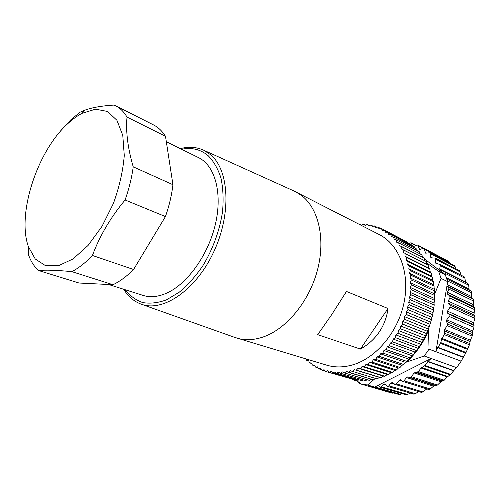 <?xml version="1.0" encoding="UTF-8"?>
<svg xmlns="http://www.w3.org/2000/svg" width="500" height="500" viewBox="0 0 500 500"><rect width="100%" height="100%" fill="white"/><g stroke="black" fill="none" stroke-linecap="round" stroke-linejoin="round"><path stroke-width="0.75" d="M359.469 224.438L359.894 224.231L361.725 225.169M359.894 224.231L361.481 225.294L363.512 224.225L365.562 225.231M363.606 224.225L365.119 225.431L367.194 224.5L369.387 225.6M367.281 224.506L368.713 225.85L370.819 225.056L373.2 226.269M370.906 225.075L372.256 226.556L374.375 225.912L376.994 227.25M374.469 225.938L375.719 227.544L377.856 227.05L380.769 228.556M377.944 227.081L379.1 228.819L381.331 228.519L404.394 240.562M384.519 230.194L407.65 242.275L384.519 230.194L382.375 230.375L381.331 228.519M387.669 232.194L410.706 244.206L387.669 232.194L385.538 232.213L384.6 230.244M390.681 234.475L413.713 246.456L390.681 234.475L388.569 234.325L387.75 232.25M393.537 237.025L416.562 248.969L393.537 237.025L391.456 236.713L390.756 234.537M396.231 239.838L419.25 251.737L396.231 239.838L394.181 239.363L393.612 237.094M398.738 242.913L421.819 254.825L398.738 242.913L396.737 242.262L396.294 239.913M401.056 246.231L424.081 257.994L399.106 245.419L398.8 242.994M405.056 253.556L428.144 265.244L403.244 252.419L403.162 249.781L426.194 261.469L424.969 260.819L424.137 258.081M403.212 249.875L426.194 261.469M408.137 261.706L431.256 273.194L408.137 261.706L406.5 260.25L406.719 257.531L429.775 269.025L428.7 268.069L428.144 265.244M406.756 257.638L429.775 269.025M410.238 270.544L433.394 281.8L410.238 270.544L408.8 268.8L409.319 266.05L432.425 277.312L431.531 276.056L431.256 273.194M409.344 266.163L432.425 277.312M411.294 279.931L434.506 290.912L411.294 279.931L410.087 277.919L410.9 275.181L434.069 286.181L433.387 284.656L433.394 281.8M410.913 275.3L434.069 286.181M411.269 289.688L434.562 300.369L411.269 289.688L410.319 287.444L411.419 284.769L434.669 295.487L434.231 293.712L434.506 290.912M411.419 284.894L434.669 295.487M410.156 299.637L433.537 310L410.156 299.637L409.481 297.206L410.85 294.65L434.194 305.05L434.019 303.069L434.562 300.369M410.831 294.775L434.194 305.05M407.962 309.594L431.45 319.625L407.962 309.594L407.581 307.019L409.194 304.625L432.65 314.7L433.537 310M409.162 304.756L432.65 314.7M404.725 319.375L428.331 329.056L404.725 319.375L404.644 316.694L406.469 314.519L430.056 324.256L431.45 319.625M406.431 314.644L430.056 324.256M400.506 328.775L424.237 338.125L400.506 328.775L400.719 326.05L402.738 324.131L426.456 333.531L428.331 329.056M402.681 324.25L426.456 333.531M395.387 337.631L419.256 346.644L395.387 337.631L395.894 334.913L398.056 333.288L421.919 342.356L424.237 338.125M397.987 333.4L421.919 342.356M389.469 345.775L413.475 354.469L389.469 345.775L390.256 343.106L392.525 341.806L416.531 350.556L419.256 346.644M392.45 341.906L416.531 350.556M382.869 353.05L407.013 361.45L382.869 353.05L383.919 350.487L386.25 349.531L410.4 357.981L411.956 355.688L413.475 354.469M386.163 349.625L410.4 357.981M375.719 359.338L399.994 367.463L375.719 359.338L377.006 356.925L379.356 356.325L403.65 364.506L405.462 362.331L407.013 361.45M379.263 356.406L403.65 364.506M368.156 364.531L392.562 372.425L368.156 364.531L369.65 362.306L371.981 362.075L396.413 370.019L398.45 368L399.994 367.463M371.881 362.144L396.413 370.019M360.325 368.556L384.85 376.244L360.325 368.556L362 366.562L364.269 366.694L388.831 374.431L391.062 372.612L392.562 372.425M364.169 366.744L388.831 374.431M352.375 371.362L377.006 378.888L352.375 371.362L354.194 369.625L381.037 377.681L383.438 376.1L384.85 376.244M356.256 370.15L381.037 377.681M344.444 372.925L369.169 380.325L344.444 372.925L346.369 371.469L373.175 379.744L375.613 378.469M348.3 372.319L373.175 379.744M336.669 373.244L361.469 380.562L336.669 373.244L338.669 372.088L340.431 373.244L365.387 380.594L367.388 379.8M340.431 373.244L365.387 380.594M329.175 372.344L354.125 379.637L329.175 372.344L331.213 371.5L332.788 372.931L357.8 380.25L359.144 379.881M332.788 372.931L357.8 380.25M325.312 371.213L322.081 370.262L324.119 369.744L325.481 371.419L350.863 378.694M322.081 370.262L320.744 368.444L318.719 368.806L321.587 369.644M318.719 368.806L317.5 366.869L315.494 367.075L318.081 367.837M315.494 367.075L314.394 365.044L312.413 365.087L314.775 365.788M312.413 365.087L311.438 362.962L309.494 362.85L311.675 363.5M309.494 362.85L308.644 360.644L306.744 360.381L308.769 360.988M306.744 360.381L306.294 359.019M293.75 190.881L379.3 234.587C398.794 244.363 409.944 271.994 404.263 301.537C398.663 331.069 376.788 357.594 353.256 364.7C343.906 367.506 335.062 367.663 326.719 365.169L234.762 337.4M325.575 371.444L327.612 370.763L329.087 372.325M332.881 372.944L334.9 371.944L336.575 373.237M340.531 373.237L342.5 371.931L344.344 372.938M348.4 372.3L350.275 370.7L352.275 371.388M356.356 370.112L358.106 368.244L360.225 368.6M364.269 366.694L365.856 364.581L368.056 364.594M371.981 362.075L373.375 359.75L375.625 359.412M379.356 356.325L380.525 353.831L382.781 353.137M386.25 349.531L387.169 346.906L389.394 345.875M392.525 341.806L393.169 339.1L395.319 337.744M398.056 333.288L398.419 330.556L400.45 328.894M402.738 324.131L402.8 321.425L404.681 319.494M406.469 314.519L406.238 311.887L407.925 309.725M409.194 304.625L408.663 302.119L410.131 299.762M410.85 294.65L410.037 292.306L411.262 289.812M411.419 284.769L410.337 282.644L411.3 280.05M410.9 275.181L409.575 273.3L410.256 270.663M409.319 266.05L407.775 264.45L408.175 261.812M406.719 257.531L404.988 256.238L405.1 253.656M403.162 249.781L401.281 248.806L401.112 246.319M408.031 242.812L407.65 242.275M411.413 245.263L410.788 244.262M414.569 247.938L413.787 246.519M417.506 250.831L416.631 249.037M420.219 253.956L419.312 251.806M422.713 257.294L421.819 254.825M428.1 265.15L426.938 264.344L426.25 261.556M431.225 273.087L430.231 271.981L429.819 269.131M433.375 281.681L432.581 280.287L432.45 277.419M434.044 287.144L434.5 290.781L433.938 289.137L434.081 286.3M434.569 300.25L434.256 298.363L434.669 295.606M433.556 309.875L434.181 305.175M431.481 319.506L432.625 314.825M428.375 328.944L430.012 324.375M424.294 338.013L426.4 333.65M419.325 346.544L421.85 342.463M413.55 354.375L414.969 352.038L416.456 350.656M407.094 361.362L408.781 359.125L410.319 358.069M400.087 367.394L402.013 365.294L403.562 364.581M392.656 372.369L394.794 370.444L396.319 370.081M384.95 376.206L387.269 374.5L388.731 374.481M377.106 378.862L379.575 377.4L380.938 377.719M369.263 380.319L371.506 379.288M361.562 380.569L363.269 379.994M354.125 379.637L355.012 379.444M354.194 369.625L379.575 377.4M358.106 368.244L383.438 376.1M362 366.562L387.269 374.5M365.856 364.581L391.062 372.612M369.65 362.306L394.794 370.444M373.375 359.75L398.45 368M377.006 356.925L402.013 365.294M380.525 353.831L405.462 362.331M383.919 350.487L408.781 359.125M387.169 346.906L411.956 355.688M390.256 343.106L414.969 352.038M393.169 339.1L417.812 348.188M395.894 334.913L420.462 344.156M398.419 330.556L422.906 339.969M400.719 326.05L425.144 335.631M402.8 321.425L427.15 331.175M404.644 316.694L428.925 326.613M406.238 311.887L430.456 321.975M407.581 307.019L431.731 317.281M408.663 302.119L432.756 312.55M409.481 297.206L433.519 307.8M410.037 292.306L434.019 303.069M410.319 287.444L434.256 298.363M410.337 282.644L434.231 293.712M410.087 277.919L433.938 289.137M409.575 273.3L433.387 284.656M408.8 268.8L432.581 280.287M407.775 264.45L431.531 276.056M406.5 260.25L430.231 271.981M404.988 256.238L428.7 268.069M403.244 252.419L426.938 264.344M401.281 248.806L424.969 260.819M67.194 124.194C36.919 151.95 16.744 214.363 28.406 246.694L35.238 258.962L45.456 265.631L58.388 265.763L73.031 258.95L88.062 245.463L102.013 226.35L113.419 203.412C119.369 186.931 122.987 170.969 124.275 155.531L122.781 135.387L116.95 120.325L107.531 111.456L95.544 109.181L82.112 113.294C77.1 115.906 72.125 119.537 67.194 124.194M58.194 133.938L61.762 129.462L70.7 119.906L79.981 112.25L85.144 110.069C92.425 107.463 102.081 105.794 114.125 105.062L115.5 105.706C120.062 108.006 123.9 111.806 127.019 117.094C125.675 131.431 127.744 148.019 133.231 166.844C131.775 177.694 129.062 188.738 125.094 199.988C110.569 217.45 99.688 235.944 92.438 255.469C85.569 262.688 78.713 268.081 71.869 271.644C56.744 270.169 45.656 269.8 38.625 270.538C34.288 266.775 30.931 261.581 28.569 254.956L28.406 246.694M115.5 105.706L153.519 124.919C158.219 127.294 162.213 131.094 165.5 136.319L127.019 117.094M133.231 166.844L172.944 184.713C171.713 195.175 169.213 205.8 165.444 216.581L125.094 199.988M165.5 136.319L172.944 184.713M38.625 270.538L79.037 283.019L113.019 284.725L71.869 271.644M92.438 255.469L133.569 269.5C126.756 276.337 119.906 281.413 113.019 284.725M165.444 216.581L133.569 269.5M108.663 284.506L143.125 295.419C150.225 297.65 158.056 296.894 166.625 293.144C187.463 283.975 208.525 254.6 215.531 223.637C222.625 192.65 214.812 165.444 198.594 157.656L166.331 141.719M295.763 191.838L302.131 195.969C318.731 209.1 325.656 239.325 317.394 270.325C309.181 301.319 286.744 328.556 263.881 336.731C254.219 340.15 245.212 340.606 236.863 338.106M388.025 308.512C386.838 317.306 383.881 325.188 379.156 332.144C374.387 339.069 368.137 344.719 360.406 349.081L388.025 308.512L346.488 291.456L331.756 314.538L317.725 334.656L360.406 349.081M456.569 367.65L431.156 358.488L428.013 361.388L453.856 370.544L456.569 367.65L461.181 361.169L429.044 349.162L424.25 356L431.156 358.488L378.244 385.275L380.037 387.156L381.231 386.75L383.4 384.344L384.619 383.938L387.575 386.35L388.906 385.806L390.863 383.106L392.219 382.562L395.163 384.425L396.512 383.9L399.25 380.269L400.613 379.744L402.688 381.4L404.1 380.819L406.406 377.519L407.694 376.906L410.163 377.325L411.456 376.706L414.094 372.95L418.469 371.594L420.994 368.006L425.081 365.494L428.013 361.388M453.856 370.544L453.625 370.806L427.769 361.662M402.688 381.4L428.919 389.556L430.256 388.994L433.531 386.163L437.425 385.075L440.875 381.769L444.244 380.194L447.287 376.95L450.669 374.356L453.625 370.806M421.463 392.4L422.844 391.919L426.806 388.9M418.537 391.512L415.438 393.719L413.963 394.188L387.575 386.35M410.381 393.125L406.5 394.9L380.037 387.156M402.075 393.606L399.206 394.556L372.744 386.881M393.663 392.95L392.188 393.175L366.069 385.5M449.719 263.144L448.544 261.294L424.056 248.419L419.519 249.269L417.738 245.075L442.45 258.094M424.056 248.419L425.6 253.137L429.894 252.763L454.35 265.569L455.863 268.819M429.894 252.763L430.469 253.775L430.562 256.956L431.15 257.981L435.15 258.05L459.6 270.763L461.138 275.231M435.15 258.05L435.731 259.256L435.481 262.525L436.075 263.744L439.719 264.231L464.194 276.8L464.906 278.231L465.531 282.344M467.906 283.575L468.694 285.212L469.181 290.156M471.081 291.1L446.894 279.106L471.081 291.1L471.631 292.863L471.5 296.519L471.95 298.231L473.281 299.169L473.656 301.062L473.2 304.575L473.45 306.388L474.562 307.706L474 314.869L474.869 316.55L474.856 318.375L450.087 307.144L447.494 311.156L447.675 313.225L449 314.288L449.15 316.419L446.763 319.831L446.525 321.419L447.494 324.05L447.25 325.637L444.544 329.5L444.394 334.656L441.825 338.319L440.594 343.406L437.875 347.281L463.425 357.038L465.725 353.2L469.406 344.806L470.4 340.206L472.163 336.15L472.656 330.994L473.988 327.3L473.619 322.788L474.856 318.375M463.425 357.038L463.244 357.35L437.694 347.606L437.875 347.281M461.181 361.169L463.244 357.35M439.719 264.231L440.3 265.631L439.688 268.944L440.281 270.363L443.519 271.212L444.075 272.819L443.85 273.587L424.369 258.85M417.738 245.075L416.744 245.094L413.744 246.488M412.531 245.844L411.037 242.756L409.094 243.369M351.975 379.019L352.663 379.712L353.694 379.519M357.919 381.55L358.888 383.088L359.706 382.962M365.169 385.244L365.588 385.487M437.694 347.606L435.906 351.725L446.906 286.188L448.6 287.219L448.963 289.175L447.325 292.281L447.556 294.156L449.825 296.05L449.969 298.1L448.013 301.019L448.038 302.956L450.05 305.219L450.087 307.144M441.037 278.394L447.669 281.663L445.288 274.675L438.669 271.35L441.037 278.394L434.744 293.906L434.506 290.863M367.506 384.988L374.688 387.075L368.331 386.156L361.131 384.075L367.506 384.988L374.606 378.994M405.106 362.762L406.369 362.113C415.956 353.575 423.35 342.956 428.55 330.262L429.3 325.85M434.556 295.012L434.744 293.906M433.781 285.538L433.394 283.488M432.719 280.525L432.569 279.938M429.044 349.162L428.55 330.262M406.369 362.113L424.25 356M438.669 271.35L426.587 262.919M355.431 379.569L361.131 384.075M445.288 274.675L443.85 273.587M374.688 387.075L378.244 385.275M446.906 286.188L447.669 281.663M125.069 289.7C129.925 295.831 135.812 300.119 142.738 302.569C150.144 303.831 158.075 302.913 166.531 299.825L179.262 292.194C187.7 285.15 195.525 276.4 202.731 265.944C212.831 249.35 219.8 230.194 222.562 211.481C223.625 199.256 223.088 188.081 220.944 177.95C217.944 168.713 213.675 161.281 208.137 155.669C200.544 149.35 191.7 147.219 181.612 149.262M180.362 148.65C188.663 146.431 196.425 146.95 203.65 150.194L210.55 154.681C229.188 170.006 231.675 213.594 213.825 251.713C196.15 289.95 163.287 312.244 141.594 304.306C134.144 301.637 128.188 296.631 123.737 289.281M356.881 380.731L353.281 379.681M393.306 393.075L371.238 386.681M400.462 394.356L374.956 386.938M407.875 394.575L381.231 386.75M386.1 385.15L383.4 384.344M415.438 393.719L388.906 385.806M395.006 384.363L390.863 383.106M422.844 391.919L396.512 383.9M449.294 262.213L424.606 249.256M426.688 253.15L425.037 252.294M455.119 266.656L430.469 253.775M432.663 258.038L430.562 256.956M460.356 272.019L435.731 259.256M438.413 264.031L435.481 262.525M464.906 278.231L440.3 265.631M465.469 281.994L439.688 268.944M468.694 285.212L444.075 272.819M468.906 288.95L446.45 277.775M471.631 292.863L447.456 280.938M471.5 296.519L447.163 284.656M471.95 298.231L446.919 286.1M473.281 299.169L448.6 287.219M473.656 301.062L448.963 289.175M473.2 304.575L447.325 292.281M473.45 306.388L447.556 294.156M474.562 307.706L449.825 296.05M474.719 309.681L449.969 298.1M473.963 313L448.013 301.019M474 314.869L448.038 302.956M474.869 316.55L450.05 305.219M420.375 249.312L419 248.594M423.231 248.363L418.244 245.744M415.812 245.531L411.488 243.269M466.056 352.488L440.906 342.656M465.725 353.2L440.594 343.406M469.8 343.544L444.7 333.3M469.406 344.806L444.394 334.656M472.475 334.663L447.494 324.05M472.163 336.15L447.25 325.637M474.081 325.356L449 314.288M473.988 327.3L449.15 316.419M467.181 349.263L441.512 339.069M467.488 348.544L441.825 338.319M470.037 341.475L444.237 330.85M470.4 340.206L444.544 329.5M472.381 332.494L446.525 321.419M472.656 330.994L446.763 319.831M473.587 324.675L447.675 313.225M473.619 322.788L447.494 311.156M450.669 374.356L425.081 365.494M450.144 374.856L424.506 366.006M444.244 380.194L418.469 371.594M443.294 380.838L417.381 372.238M437.425 385.075L411.456 376.706M436.256 385.694L410.163 377.325M430.256 388.994L404.1 380.819M447.831 376.463L421.562 367.5M447.287 376.95L420.994 368.006M441.856 381.138L415.175 372.312M440.875 381.769L414.094 372.95M434.738 385.562L407.694 376.906M433.531 386.163L406.406 377.519M402.381 381.244L399.25 380.269M82.112 113.294L85.119 110.044M141.594 304.306L235.594 337.7M203.65 150.194L294.562 191.25M357.3 381.062L352.663 379.712M360.438 383.537L358.888 383.088M421.581 392.438L395.163 384.425M468.044 283.612L443.519 271.212M416.094 245.4L411.037 242.756"/></g></svg>
